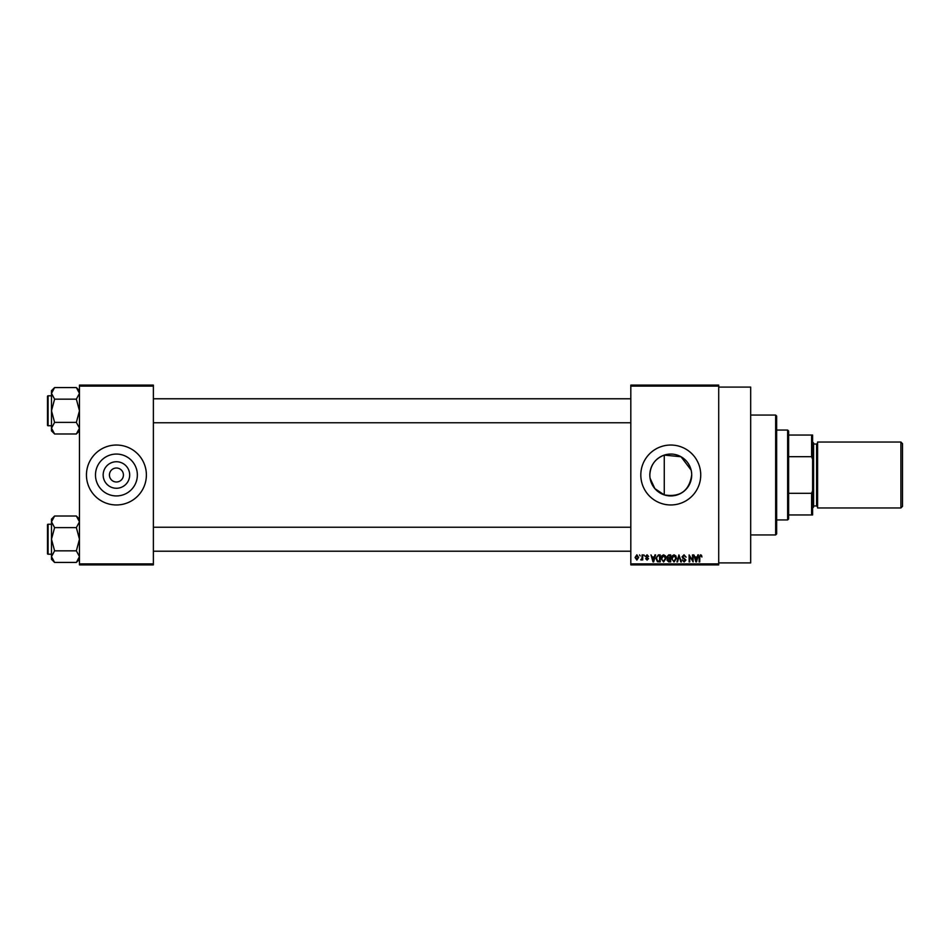 <?xml version="1.0" encoding="UTF-8"?>
<svg xmlns="http://www.w3.org/2000/svg" width="950" height="950" viewBox="0 0 950 950"><rect width="100%" height="100%" fill="white"/><g stroke="black" fill="none" stroke-linecap="round" stroke-linejoin="round"><path stroke-width="1.43" d="M129.687 475A13.264 13.264 0 0 1 116.423 488.264A13.264 13.264 0 0 1 103.158 475A13.264 13.264 0 0 1 116.423 461.736A13.264 13.264 0 0 1 129.687 475M109.428 475A6.994 6.994 0 0 0 116.423 481.994A6.994 6.994 0 0 0 123.417 475A6.994 6.994 0 0 0 116.423 468.006A6.994 6.994 0 0 0 109.428 475M95.487 475A20.936 20.936 0 0 0 116.423 495.936A20.936 20.936 0 0 0 137.358 475A20.936 20.936 0 0 0 116.423 454.064A20.936 20.936 0 0 0 95.487 475M86.45 475A29.961 29.961 0 0 0 116.423 504.961A29.961 29.961 0 0 0 146.383 475A29.961 29.961 0 0 0 116.423 445.039A29.961 29.961 0 0 0 86.45 475M691.707 475A20.936 20.936 0 0 1 670.771 495.936A20.936 20.936 0 0 1 649.836 475A20.936 20.936 0 0 1 670.771 454.064A20.936 20.936 0 0 1 691.707 475C689.296 490.865 680.153 497.491 664.264 494.902L654.859 488.609L650.097 478.301M640.811 475A29.961 29.961 0 0 0 670.771 504.961A29.961 29.961 0 0 0 700.732 475A29.961 29.961 0 0 0 670.771 445.039A29.961 29.961 0 0 0 640.811 475M718.711 387.101L750.678 387.101L750.678 562.899L718.711 562.899M718.711 386.104L630.812 386.104L630.812 385.106L718.711 385.106L718.711 564.894L630.812 564.894L630.812 563.896L718.711 563.896M639.54 554.907L640.169 555.904L639.54 554.907M643.898 554.907L644.528 555.904L643.898 554.907M654.942 554.907L655.607 554.907L653.671 561.901L653.006 561.901L650.976 554.907L652.187 556.997L654.396 556.997L654.942 554.907M665.428 555.916L666.045 558.315L663.599 561.984L661.141 558.398L661.782 555.881L663.599 554.812L665.428 555.916M675.866 555.916L676.495 558.315L674.037 561.984L671.591 558.398L672.22 555.881L674.037 554.812L675.866 555.916M684.012 554.812L686.114 557.175L683.953 555.631L682.67 556.831L685.936 560.072L684.131 561.984L682.207 559.906L684.107 561.177L685.104 559.336L682.991 558.505L682.029 556.842L684.012 554.812M697.799 554.907L698.464 554.907L696.528 561.901L695.863 561.901L693.832 554.907L695.056 556.997L697.252 556.997L697.799 554.907M630.812 386.104L630.812 563.896M701.539 555.311L701.919 556.997L700.506 555.631L699.829 556.166L699.734 561.901L699.105 561.901L699.105 557.151L700.542 554.812L701.539 555.311M692.479 554.907L693.108 554.907L693.108 561.901L689.748 556.296L689.748 561.901L689.118 561.901L689.118 554.907L692.479 560.5L692.479 554.907M678.918 554.907L681.423 561.901L680.758 561.901L679.262 555.726L677.576 561.901L676.911 561.901L678.918 554.907M668.705 554.907L670.676 554.907L670.676 561.901L668.705 561.901L666.959 560.144L667.648 558.671L666.781 556.961L668.705 554.907M658.374 554.907L660.238 554.907L660.238 561.901L657.447 561.771L655.975 558.446L658.374 554.907M647.069 554.812L648.613 556.451L647.021 555.536L646.166 556.332L648.529 558.636L647.092 560.084L645.62 558.624L647.069 559.36L647.888 558.731L645.525 556.462L647.069 554.812M642.081 554.907L642.711 554.907L642.711 559.989L642.081 559.182L641.321 560.084L640.716 559.811L641.962 558.576L642.081 554.907M636.856 554.812L638.626 557.448L636.856 560.084L635.087 557.496L636.856 554.812M649.836 475C650.406 465.191 655.215 458.553 664.264 455.098L681.031 456.748L691.125 470.096M153.377 564.894L79.468 564.894L79.468 563.896L153.377 563.896L153.377 564.894M153.377 386.104L79.468 386.104L79.468 385.106L153.377 385.106L153.377 563.896M79.468 386.104L79.468 563.896M696.445 559.847L697.039 557.816L695.269 557.816L696.148 561.165L696.445 559.847M674.037 561.177L675.854 558.303L674.049 555.631L672.22 558.422L672.493 560.001L674.037 561.177M670.047 561.082L670.047 558.992L668.182 559.063L667.589 560.025L670.047 561.082M670.047 558.173L670.047 555.726L668.04 555.809L667.411 556.949L670.047 558.173M663.587 561.177L665.416 558.303L663.599 555.631L661.782 558.422L662.055 560.001L663.587 561.177M659.597 561.082L659.597 555.726L658.457 555.726L656.866 556.747L656.604 558.446L657.566 560.939L659.597 561.082M653.588 559.847L654.182 557.816L652.413 557.816L653.291 561.165L653.588 559.847M636.868 559.36L637.996 557.448L636.844 555.536L635.716 557.448L636.868 559.36M775.651 415.067L776.649 416.064L776.649 533.936L775.651 534.933L775.651 415.067L750.678 415.067M664.264 455.098L664.264 494.902M79.468 430.872L76.356 433.984L54.601 433.984L51.49 428.189L54.601 422.382L51.49 410.78L54.601 399.166L51.49 393.371L54.601 387.564L51.49 390.676L51.49 430.872L54.601 433.984M47.5 397.789L47.5 396.387A0.594 0.594 0 0 1 48.094 395.794L48.094 425.754A0.594 0.594 0 0 1 47.5 425.161L47.5 396.387A0.594 0.594 0 0 1 48.094 395.794L51.49 395.794M48.094 425.754L51.49 425.754M79.468 390.676L76.356 387.564L54.601 387.564M76.356 387.564L79.468 393.371L76.356 399.166L54.601 399.166M76.356 399.166L79.468 410.78L76.356 422.382L54.601 422.382M76.356 422.382L79.468 428.189L76.356 433.984M787.633 519.947L787.633 430.053L788.631 431.051L788.631 518.949L787.633 519.947L776.649 519.947M787.633 430.053L776.649 430.053M812.606 514.947L811.609 514.947L811.609 493.311L812.606 490.758L812.606 514.947M788.631 514.947L811.609 514.947M788.631 435.053L812.606 435.053L812.606 490.758M788.631 493.311L811.609 493.311M812.606 459.242L811.609 456.689L811.609 435.053M788.631 456.689L811.609 456.689M902.5 443.638L902.5 506.362L900.897 507.965L900.897 442.035L902.5 443.638M812.606 442.035L813.604 443.032L813.604 506.968L812.606 507.965M900.897 507.965L817.594 507.965L817.594 442.035L900.897 442.035M47.5 425.161L47.5 423.759M79.468 559.324L76.356 562.436L54.601 562.436L51.49 556.629L54.601 550.834L51.49 539.22L54.601 527.618L51.49 521.811L54.601 516.016L51.49 519.128L51.49 559.324L54.601 562.436M47.5 526.241L47.5 524.839A0.594 0.594 0 0 1 48.094 524.246L48.094 554.206A0.594 0.594 0 0 1 47.5 553.612L47.5 524.839A0.594 0.594 0 0 1 48.094 524.246L51.49 524.246M48.094 554.206L51.49 554.206M79.468 519.128L76.356 516.016L54.601 516.016M76.356 516.016L79.468 521.811L76.356 527.618L54.601 527.618M76.356 527.618L79.468 539.22L76.356 550.834L54.601 550.834M76.356 550.834L79.468 556.629L76.356 562.436M47.5 553.612L47.5 552.211M813.604 505.958L816.596 505.958L816.596 444.042L817.594 443.032M775.651 534.933L750.678 534.933M630.812 398.786L153.377 398.786M630.812 422.762L153.377 422.762M153.377 551.214L630.812 551.214M153.377 527.238L630.812 527.238M816.596 505.958L817.594 506.968M813.604 444.042L816.596 444.042"/></g></svg>
